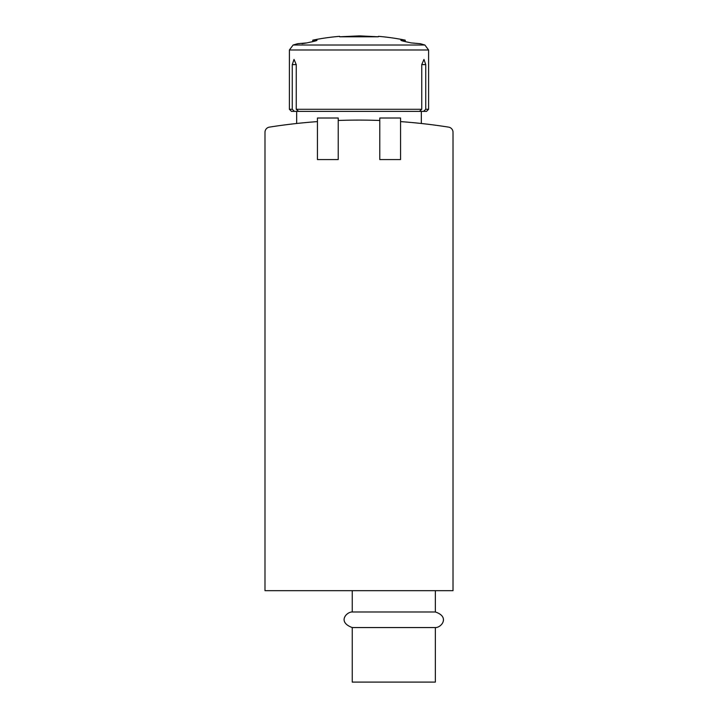 <?xml version="1.0" encoding="UTF-8"?>
<svg xmlns="http://www.w3.org/2000/svg" width="718" height="718" viewBox="0 0 718 718"><rect width="100%" height="100%" fill="white"/><g stroke="black" fill="none" stroke-linecap="round" stroke-linejoin="round"><path stroke-width="1.08" d="M379.777 120.471A574.472 574.472 0 0 0 338.223 120.471M317.446 121.602A574.472 574.472 0 0 0 269.367 127.131A5.197 5.197 0 0 0 264.987 132.256L264.987 590.681L453.013 590.681L453.013 132.256A5.197 5.197 0 0 0 448.633 127.131A574.472 574.472 0 0 0 400.554 121.602M435.35 611.978L352.251 611.978C346.677 611.772 337.092 621.976 352.251 627.559L352.251 682.1L435.35 682.1L435.35 627.559C441.355 627.837 450.105 616.843 435.35 611.978L435.35 590.681M352.251 627.559L435.35 627.559M379.777 159.567L379.777 118.012L400.554 118.012L400.554 159.567L379.777 159.567M317.446 159.567L317.446 118.012L338.223 118.012L338.223 159.567L317.446 159.567M339.713 36.797L339.596 36.34L339.713 36.797L339.596 36.34L339.713 36.797L378.287 36.797L378.404 36.34L378.287 36.797L359 35.9L339.713 36.797M360.023 35.9L378.287 36.797L378.404 36.34L378.287 36.797M302.072 43.708L306.891 42.9A232.291 232.291 0 0 1 311.962 41.797A232.291 232.291 0 0 0 306.891 42.9L297.71 43.708A233.736 233.736 0 0 0 293.132 45.01L289.399 49.991L289.399 109.289L292.253 109.289L294.425 111.371L291.472 111.371L289.399 109.289M311.962 41.797C316.117 40.872 317.706 40.325 316.71 40.154L312.77 40.154L312.77 41.617M423.979 59.423L425.747 64.62L423.979 59.423L421.744 64.62L421.744 109.289L419.429 111.371L426.528 111.371L428.601 109.289L428.601 49.991L424.868 45.01L428.601 49.991L289.399 49.991L293.132 45.01L424.868 45.01A233.736 233.736 0 0 0 420.29 43.708L411.109 42.9A232.291 232.291 0 0 0 406.038 41.797A232.291 232.291 0 0 1 411.109 42.9M406.038 41.797C401.883 40.872 400.303 40.325 401.29 40.154L401.29 40.531M400.859 40.253L405.23 40.154A233.736 233.736 0 0 0 378.404 36.34M419.429 111.371L298.571 111.371L296.256 109.289L296.256 64.62L294.021 59.423L292.253 64.62L292.253 109.289M421.744 109.289L296.256 109.289M421.744 64.62L425.747 64.62L425.747 109.289L428.601 109.289M423.575 111.371L425.747 109.289M294.425 111.371L298.571 111.371M296.256 64.62L292.253 64.62M352.251 611.978L352.251 590.681M421.331 123.487L421.331 111.371M296.669 123.487L296.669 111.371M339.596 36.34A233.736 233.736 0 0 0 312.77 40.154M405.23 40.154L405.23 41.617"/></g></svg>
